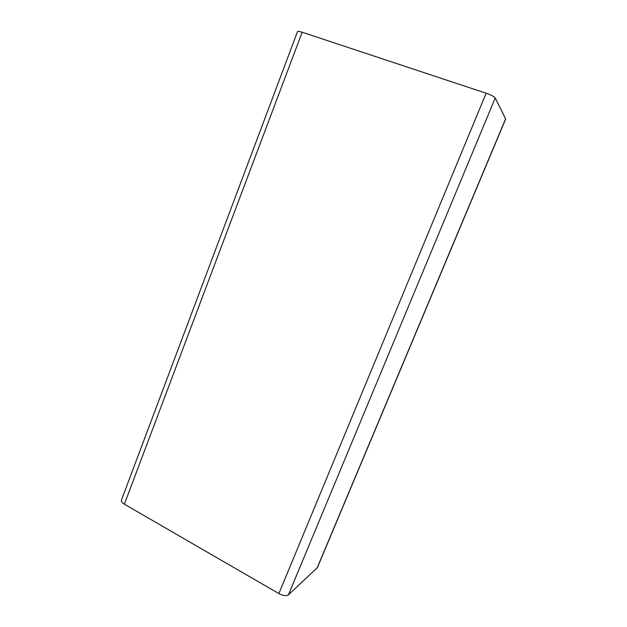 <?xml version="1.0" encoding="UTF-8"?>
<svg xmlns="http://www.w3.org/2000/svg" width="627" height="627" viewBox="0 0 627 627"><rect width="100%" height="100%" fill="white"/><g stroke="black" fill="none" stroke-linecap="round" stroke-linejoin="round"><path stroke-width="0.94" d="M124.373 504.171L278.874 593.589C283.138 595.783 286.32 596.206 288.42 594.851L317.395 567.6L505.675 119.02L495.244 97.961C494.131 96.558 491.098 94.975 486.137 93.227L302.159 32.236C299.385 31.342 297.833 31.131 297.512 31.601L121.395 500.197C121.058 501.435 122.053 502.76 124.373 504.171L302.159 32.236M278.874 593.589L486.137 93.227M288.42 594.851L495.244 97.961M317.082 568.046L505.644 118.769"/></g></svg>
